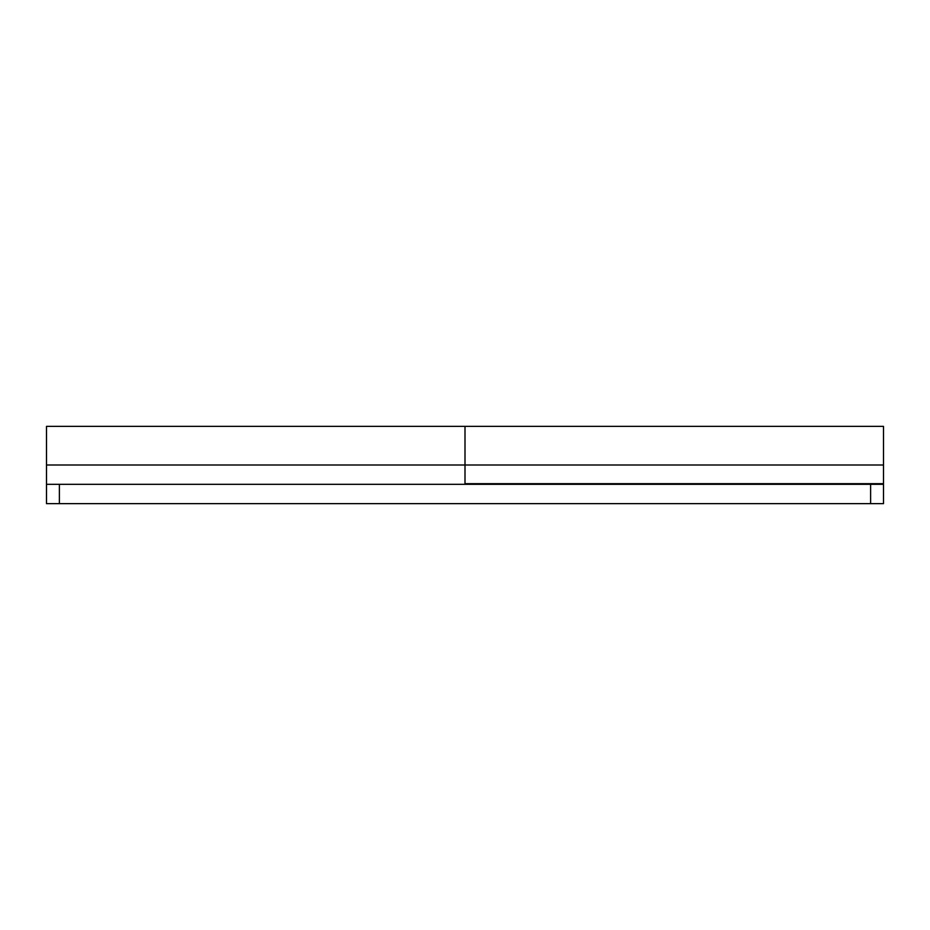 <?xml version="1.0" encoding="UTF-8"?>
<svg xmlns="http://www.w3.org/2000/svg" width="930" height="930" viewBox="0 0 930 930"><rect width="100%" height="100%" fill="white"/><g stroke="black" fill="none" stroke-linecap="round" stroke-linejoin="round"><path stroke-width="1.4" d="M46.5 426.382L46.5 465L465 465L465 426.37L883.5 426.37M46.5 427.591L46.5 479.787M465 479.787L465 465L46.5 465L46.5 484.321L883.5 484.321L883.5 503.63L46.5 503.63L870.62 503.63L870.62 484.321L59.381 484.321L59.381 503.63L59.381 484.321L46.5 484.321L46.5 503.63L46.5 484.321M465 426.405L465 465L465 426.37L46.5 426.37M465 427.114L465 483.67L883.5 483.67L883.5 465L465 465L883.5 465L883.5 426.405M883.5 427.114L883.5 483.67L465 483.67L465 465M883.5 484.321L870.62 484.321L870.62 503.63L883.5 503.63L883.5 484.321M844.87 484.321L846.265 483.67L844.87 484.321L844.87 483.67"/></g></svg>
